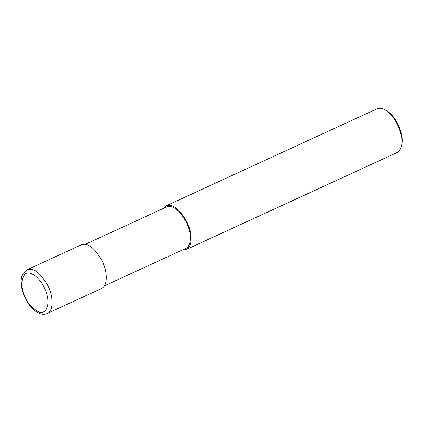 <?xml version="1.0" encoding="UTF-8"?>
<svg xmlns="http://www.w3.org/2000/svg" width="423" height="423" viewBox="0 0 423 423"><rect width="100%" height="100%" fill="white"/><g stroke="black" fill="none" stroke-linecap="round" stroke-linejoin="round"><path stroke-width="0.63" d="M101.425 288.544C107.172 286.609 108.314 273.38 102.165 260.975C94.694 247.878 87.746 242.495 81.316 244.832L27.151 269.747C33.581 267.41 40.529 272.793 47.995 285.895C54.144 298.294 53.007 311.524 47.26 313.464L101.425 288.544M104.381 285.863L185.708 248.454C191.17 246.614 192.254 234.046 186.411 222.265C179.315 209.819 172.711 204.706 166.604 206.926L85.282 244.33M182.25 250.046L186.21 249.549C191.957 247.608 193.1 234.379 186.95 221.98C179.479 208.877 172.531 203.5 166.102 205.832L163.146 208.518M186.21 249.549L396.996 152.592C399.301 151.561 400.835 149.166 401.586 145.417C404.118 134.826 394.527 114.628 385.327 110.059C381.948 108.182 379.135 107.791 376.888 108.875L166.102 205.832M401.586 145.417L401.85 143.957C404.224 134.028 395.23 115.093 386.601 110.81L385.327 110.059M23.847 293.959C26.358 301.821 31.27 307.785 38.578 311.857C45.552 315.098 51.146 305.469 45.853 291.415C40.952 277.314 29.118 269.7 24.957 274.231C21.065 279.598 20.695 286.175 23.847 293.959M27.151 269.747L23.212 273.321C20.944 276.579 19.876 283.738 23.376 293.9C26.326 301.731 30.53 307.632 36.003 311.592C40.153 314.326 43.907 314.95 47.26 313.464"/></g></svg>
